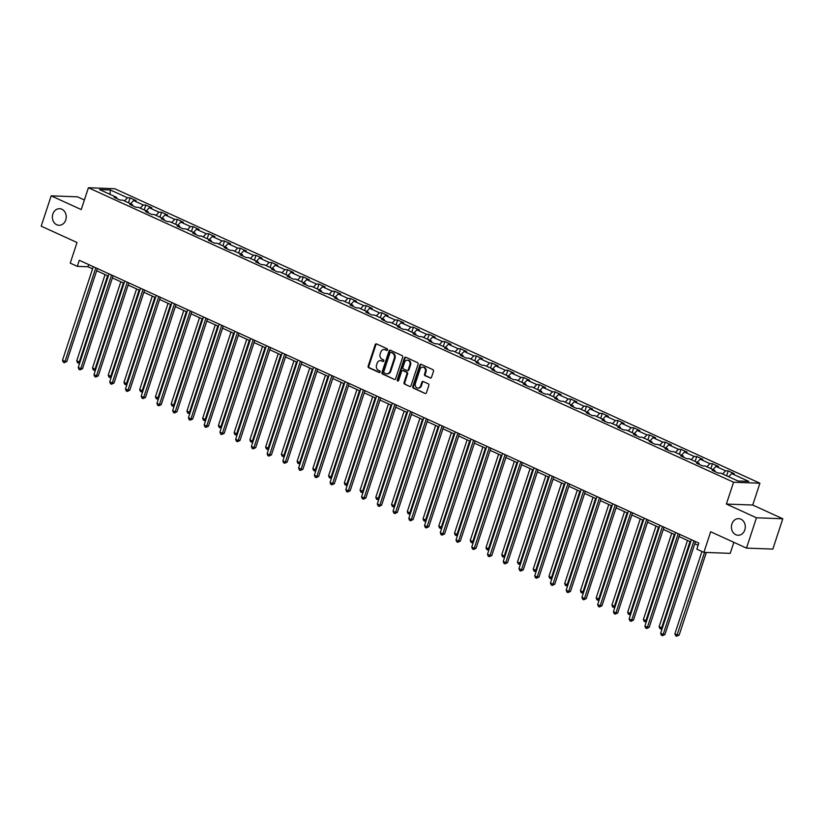 <?xml version="1.0" encoding="UTF-8"?>
<svg xmlns="http://www.w3.org/2000/svg" width="824" height="824" viewBox="0 0 824 824"><rect width="100%" height="100%" fill="white"/><g stroke="black" fill="none" stroke-linecap="round" stroke-linejoin="round"><path stroke-width="1.24" d="M387.517 349.891A0.896 0.742 -87.9 0 0 387.105 348.748L376.578 343.938A1.277 1.061 -87.9 0 0 375.198 344.679L368.153 366.113A1.277 1.061 -87.9 0 0 368.75 367.751L379.277 372.551A0.896 0.742 -87.9 0 0 379.823 370.893L378.463 370.264A4.079 3.409 -87.9 0 1 376.547 365.011L377.135 363.229A4.079 3.409 -87.9 0 1 380.451 360.603A4.079 3.409 -87.9 0 1 381.553 360.861L382.913 361.478A0.896 0.742 -87.9 0 0 383.459 359.82L382.099 359.192A4.079 3.409 -87.9 0 1 380.183 353.939L380.77 352.157A4.079 3.409 -87.9 0 1 384.097 349.531A4.079 3.409 -87.9 0 1 385.189 349.788L386.559 350.416A0.896 0.742 -87.9 0 0 387.517 349.891M731.897 524.002A8.302 6.942 -87.9 0 0 738.046 535.25A8.302 6.942 -87.9 0 0 744.814 529.904A8.302 6.942 -87.9 0 0 738.664 518.657A8.302 6.942 -87.9 0 0 731.897 524.002M52.849 214.044A8.302 6.942 -87.9 0 0 58.988 225.292A8.302 6.942 -87.9 0 0 65.755 219.936A8.302 6.942 -87.9 0 0 59.616 208.699A8.302 6.942 -87.9 0 0 52.849 214.044M430.128 378.031A1.277 1.061 -87.9 0 0 431.508 377.299L433.486 371.284A1.277 1.061 -87.9 0 0 432.888 369.646L421.198 364.311A1.277 1.061 -87.9 0 0 419.818 365.042L412.773 386.477A1.277 1.061 -87.9 0 0 413.37 388.114L425.05 393.45A1.277 1.061 -87.9 0 0 426.441 392.718L428.82 385.457A1.277 1.061 -87.9 0 0 428.223 383.809L423.227 381.522A1.277 1.061 -87.9 0 0 421.847 382.264L420.662 385.869A3.409 2.843 -87.9 0 1 417.881 388.063A3.409 2.843 -87.9 0 1 415.358 383.448L420.003 369.337A3.409 2.843 -87.9 0 1 422.774 367.144A3.409 2.843 -87.9 0 1 425.297 371.758L424.525 374.106A1.277 1.061 -87.9 0 0 425.122 375.754L430.818 378.062M84.398 199.975L77.508 196.833L51.17 195.844L41.2 226.167L77.023 242.513L70.236 263.134L77.302 266.358L79.3 260.291L698.824 543.088L696.826 549.144L703.892 552.368L730.229 553.357L733.854 542.336M756.453 517.781L782.8 518.77L752.734 505.04L726.387 504.051L756.453 517.781L746.493 548.104L710.669 531.758L703.892 552.368M726.387 504.051L733.566 482.225L88.415 187.738L114.763 188.727L759.913 483.214L733.566 482.225M51.17 195.844L81.236 209.574L88.415 187.738M402.678 357.225A1.277 1.061 -87.9 0 0 402.081 355.587L390.401 350.252A1.277 1.061 -87.9 0 0 389.01 350.983L381.965 372.417A1.277 1.061 -87.9 0 0 382.563 374.055L394.253 379.39A1.277 1.061 -87.9 0 0 395.633 378.659L402.678 357.225M405.799 357.276L417.48 362.612A1.277 1.061 -87.9 0 1 418.077 364.26L411.032 385.683A1.277 1.061 -87.9 0 1 409.652 386.425L404.656 384.139A1.277 1.061 -87.9 0 1 404.059 382.501L406.912 373.808A1.277 1.061 -87.9 0 0 406.314 372.16L402.998 370.646A1.277 1.061 -87.9 0 0 401.618 371.387L398.641 380.441A0.896 0.742 -87.9 0 1 397.25 379.802L404.419 358.018A1.277 1.061 -87.9 0 1 405.799 357.276M782.8 518.77L772.83 549.093L746.493 548.104M728.21 470.906L725.614 470.803L715.922 466.384L718.528 466.487L712.472 463.716L709.876 463.624L700.184 459.205L702.79 459.298L696.733 456.537L694.138 456.434L684.445 452.016L687.041 452.108L680.995 449.348L678.389 449.255L668.707 444.826L671.303 444.929L665.246 442.169L662.651 442.066L652.969 437.647L655.564 437.74L649.508 434.979L646.912 434.887L637.23 430.458L639.826 430.561L633.769 427.79L631.174 427.697L621.481 423.279L624.087 423.371L618.031 420.611L615.435 420.508L605.743 416.089L608.339 416.192L602.293 413.421L599.687 413.329L590.005 408.91L592.6 409.003L586.544 406.242L583.948 406.139L574.266 401.721L576.862 401.824L570.805 399.053L568.21 398.96L558.528 394.542L561.123 394.634L555.067 391.874L552.471 391.771L542.779 387.352L545.385 387.445L539.329 384.684L536.733 384.592L527.041 380.163L529.647 380.266L523.59 377.505L520.984 377.402L511.302 372.984L513.898 373.076L507.852 370.316L505.246 370.223L495.564 365.794L498.159 365.897L492.103 363.127L489.507 363.034L479.826 358.615L482.421 358.708L476.365 355.947L473.769 355.844L464.077 351.426L466.683 351.529L460.626 348.758L458.031 348.665L448.338 344.247L450.944 344.339L444.888 341.579L442.292 341.476L432.6 337.057L435.196 337.15L429.149 334.389L426.544 334.297L416.862 329.868L419.457 329.971L413.401 327.21L410.805 327.107L401.123 322.689L403.719 322.781L397.662 320.021L395.067 319.928L385.385 315.499L387.98 315.602L381.924 312.842L379.328 312.739L369.636 308.32L372.242 308.413L366.186 305.653L363.59 305.56L353.898 301.131L356.493 301.234L350.447 298.463L347.841 298.37L338.159 293.952L340.755 294.044L334.699 291.284L332.103 291.181L322.421 286.762L325.017 286.865L318.96 284.095L316.364 284.002L306.683 279.583L309.278 279.676L303.222 276.916L300.626 276.812L290.934 272.394L293.54 272.487L287.483 269.726L284.888 269.633L275.195 265.204L277.801 265.307L271.745 262.547L269.139 262.444L259.457 258.025L262.053 258.118L256.007 255.358L253.401 255.265L243.719 250.836L246.314 250.939L240.258 248.178L237.662 248.076L227.98 243.657L230.576 243.75L224.519 240.989L221.924 240.896L212.232 236.467L214.837 236.57L208.781 233.8L206.185 233.707L196.493 229.288L199.099 229.381L193.043 226.621L190.447 226.518L180.755 222.099L183.35 222.202L177.304 219.431L174.698 219.338L165.016 214.92L167.612 215.013L161.555 212.252L158.96 212.149L149.278 207.73L151.873 207.823L145.817 205.063L143.222 204.97L133.54 200.541L136.135 200.644L130.079 197.884L127.483 197.781L110.323 189.953L99.508 189.551L116.658 197.379L114.062 197.276L120.119 200.047L122.714 200.139L132.396 204.558L129.801 204.465L135.857 207.226L138.453 207.329L148.135 211.747L145.539 211.644L151.595 214.415L154.191 214.508L163.883 218.937L161.277 218.834L167.334 221.594L169.929 221.697L179.622 226.116L177.026 226.023L183.072 228.784L185.678 228.876L195.36 233.305L192.764 233.202L198.821 235.963L201.417 236.066L211.099 240.484L208.503 240.392L214.559 243.152L217.155 243.245L226.837 247.674L224.241 247.571L230.298 250.342L232.893 250.434L242.586 254.853L239.98 254.76L246.036 257.521L248.632 257.624L258.324 262.042L255.718 261.939L261.774 264.71L264.38 264.803L274.062 269.221L271.467 269.129L277.513 271.889L280.119 271.992L289.801 276.411L287.205 276.318L293.262 279.079L295.857 279.171L305.539 283.6L302.944 283.497L309 286.258L311.596 286.361L321.288 290.779L318.682 290.687L324.738 293.447L327.334 293.54L337.026 297.969L334.42 297.866L340.477 300.626L343.072 300.729L352.765 305.148L350.169 305.055L356.215 307.816L358.821 307.908L368.503 312.337L365.908 312.234L371.964 315.005L374.56 315.098L384.242 319.516L381.646 319.424L387.702 322.184L390.298 322.287L399.98 326.706L397.384 326.603L403.441 329.373L406.036 329.466L415.729 333.885L413.123 333.792L419.179 336.553L421.775 336.656L431.467 341.074L428.871 340.982L434.918 343.742L437.523 343.835L447.205 348.264L444.61 348.161L450.656 350.921L453.262 351.024L462.944 355.443L460.348 355.35L466.405 358.11L469 358.203L478.682 362.632L476.087 362.529L482.143 365.289L484.739 365.392L494.431 369.811L491.825 369.719L497.881 372.479L500.477 372.572L510.169 377.001L507.563 376.898L513.62 379.668L516.226 379.761L525.908 384.18L523.312 384.087L529.358 386.847L531.964 386.95L541.646 391.369L539.051 391.266L545.107 394.037L547.702 394.13L557.385 398.548L554.789 398.456L560.845 401.216L563.441 401.319L573.133 405.738L570.527 405.645L576.584 408.405L579.179 408.498L588.872 412.927L586.266 412.824L592.322 415.584L594.918 415.687L604.61 420.106L602.014 420.013L608.061 422.774L610.666 422.867L620.348 427.296L617.753 427.192L623.809 429.953L626.405 430.056L636.087 434.475L633.491 434.382L639.548 437.142L642.143 437.245L651.825 441.664L649.23 441.561L655.286 444.332L657.882 444.424L667.574 448.843L664.968 448.75L671.024 451.511L673.62 451.614L683.312 456.033L680.717 455.929L686.763 458.7L689.369 458.793L699.051 463.212L696.455 463.119L702.501 465.879L705.107 465.982L714.789 470.401L712.194 470.308L718.25 473.069L720.846 473.161L737.995 480.989L748.82 481.401L731.671 473.573L734.266 473.666L728.21 470.906L726.603 475.798M722.638 473.985L725.614 470.803M712.956 469.556L715.922 466.384M714.789 470.401L715.098 471.627M706.899 466.796L709.876 463.624M697.207 462.377L700.184 459.205M699.051 463.212L699.36 464.448M691.161 459.617L694.138 456.434M681.469 455.188L684.445 452.016M683.312 456.033L683.621 457.258M675.423 452.428L678.389 449.255M665.73 448.009L668.707 444.826M667.574 448.843L667.883 450.079M659.674 445.248L662.651 442.066M649.992 440.819L652.969 437.647M651.825 441.664L652.144 442.89M643.935 438.059L646.912 434.887M634.253 433.64L637.23 430.458M636.087 434.475L636.396 435.711M628.197 430.87L631.174 427.697M618.515 426.451L621.481 423.279M620.348 427.296L620.657 428.521M612.459 423.691L615.435 420.508M602.766 419.272L605.743 416.089M604.61 420.106L604.919 421.342M596.72 416.501L599.687 413.329M587.028 412.082L590.005 408.91M588.872 412.927L589.181 414.153M580.971 409.322L583.948 406.139M571.289 404.893L574.266 401.721M573.133 405.738L573.442 406.963M565.233 402.133L568.21 398.96M555.551 397.714L558.528 394.542M557.385 398.548L557.704 399.784M549.495 394.954L552.471 391.771M539.813 390.524L542.779 387.352M541.646 391.369L541.955 392.595M533.756 387.764L536.733 384.592M524.064 383.345L527.041 380.163M525.908 384.18L526.217 385.416M518.018 380.585L520.984 377.402M508.326 376.156L511.302 372.984M510.169 377.001L510.478 378.226M502.269 373.396L505.246 370.223M492.587 368.977L495.564 365.794M494.431 369.811L494.74 371.047M486.531 366.206L489.507 363.034M476.849 361.788L479.826 358.615M478.682 362.632L479.002 363.858M470.792 359.027L473.769 355.844M461.11 354.608L464.077 351.426M462.944 355.443L463.253 356.679M455.054 351.838L458.031 348.665M445.362 347.419L448.338 344.247M447.205 348.264L447.514 349.489M439.316 344.659L442.292 341.476M429.623 340.23L432.6 337.057M431.467 341.074L431.776 342.3M423.577 337.469L426.544 334.297M413.885 333.051L416.862 329.868M415.729 333.885L416.038 335.121M407.829 330.29L410.805 327.107M398.147 325.861L401.123 322.689M399.98 326.706L400.299 327.931M392.09 323.101L395.067 319.928M382.408 318.682L385.385 315.499M384.242 319.516L384.551 320.752M376.352 315.922L379.328 312.739M366.67 311.493L369.636 308.32M368.503 312.337L368.812 313.563M360.613 308.732L363.59 305.56M350.921 304.313L353.898 301.131M352.765 305.148L353.074 306.384M344.875 301.543L347.841 298.37M335.183 297.124L338.159 293.952M337.026 297.969L337.335 299.194M329.126 294.364L332.103 291.181M319.444 289.945L322.421 286.762M321.288 290.779L321.597 292.015M313.388 287.174L316.364 284.002M303.706 282.756L306.683 279.583M305.539 283.6L305.858 284.826M297.649 279.995L300.626 276.812M287.967 275.566L290.934 272.394M289.801 276.411L290.11 277.637M281.911 272.806L284.888 269.633M272.219 268.387L275.195 265.204M274.062 269.221L274.371 270.457M266.173 265.627L269.139 262.444M256.48 261.198L259.457 258.025M258.324 262.042L258.633 263.268M250.424 258.437L253.401 255.265M240.742 254.019L243.719 250.836M242.586 254.853L242.895 256.089M234.685 251.248L237.662 248.076M225.004 246.829L227.98 243.657M226.837 247.674L227.156 248.9M218.947 244.069L221.924 240.896M209.265 239.65L212.232 236.467M211.099 240.484L211.407 241.72M203.209 236.879L206.185 233.707M193.516 232.461L196.493 229.288M195.36 233.305L195.669 234.531M187.47 229.7L190.447 226.518M177.778 225.282L180.755 222.099M179.622 226.116L179.931 227.352M171.732 222.511L174.698 219.338M162.04 218.092L165.016 214.92M163.883 218.937L164.192 220.162M155.983 215.332L158.96 212.149M146.301 210.903L149.278 207.73M148.135 211.747L148.454 212.973M140.245 208.142L143.222 204.97M130.563 203.724L133.54 200.541M132.396 204.558L132.705 205.794M124.506 200.963L127.483 197.781M110.055 194.361L110.323 189.953M116.658 197.379L116.967 198.605M752.734 505.04L759.913 483.214M77.302 266.358L87.983 266.76L92.556 268.851M96.645 270.715L108.305 276.04M112.394 277.904L124.043 283.219M128.132 285.083L139.781 290.409M143.87 292.273L155.52 297.588M159.609 299.452L171.258 304.777M175.347 306.641L187.007 311.956M191.096 313.831L202.745 319.146M206.834 321.01L218.484 326.325M222.573 328.199L234.222 333.514M238.311 335.378L249.96 340.703M254.05 342.568L265.699 347.882M269.788 349.747L281.447 355.072M285.537 356.936L297.186 362.251M301.275 364.115L312.924 369.44M317.013 371.305L328.663 376.619M332.752 378.494L344.401 383.809M348.49 385.673L360.15 390.988M364.239 392.863L375.888 398.177M379.977 400.042L391.627 405.367M395.716 407.231L407.365 412.546M411.454 414.41L423.103 419.735M427.192 421.6L438.852 426.914M442.941 428.779L454.591 434.104M458.68 435.968L470.329 441.283M474.418 443.158L486.067 448.472M490.156 450.337L501.806 455.651M505.895 457.526L517.544 462.841M521.633 464.705L533.293 470.03M537.382 471.894L549.031 477.209M553.12 479.074L564.77 484.399M568.859 486.263L580.508 491.578M584.597 493.442L596.246 498.767M600.336 500.632L611.995 505.946M616.084 507.821L627.734 513.136M631.823 515L643.472 520.315M647.561 522.189L659.21 527.504M663.299 529.369L674.949 534.694M679.038 536.558L690.687 541.873M694.786 543.737L698.103 545.261M728.694 476.746L731.671 473.573M88.693 264.586L87.983 266.76M128.472 202.766L130.079 197.884M144.21 209.955L145.817 205.063M159.949 217.134L161.555 212.252M175.697 224.324L177.304 219.431M191.436 231.513L193.043 226.621M207.174 238.692L208.781 233.8M222.913 245.882L224.519 240.989M238.651 253.061L240.258 248.178M254.389 260.25L256.007 255.358M270.138 267.429L271.745 262.547M285.877 274.619L287.483 269.726M301.615 281.798L303.222 276.916M317.353 288.987L318.96 284.095M333.092 296.177L334.699 291.284M348.84 303.356L350.447 298.463M364.579 310.545L366.186 305.653M380.317 317.724L381.924 312.842M396.056 324.913L397.662 320.021M411.794 332.093L413.401 327.21M427.543 339.282L429.149 334.389M443.281 346.461L444.888 341.579M459.019 353.651L460.626 348.758M474.758 360.84L476.365 355.947M490.496 368.019L492.103 363.127M506.235 375.208L507.852 370.316M521.983 382.387L523.59 377.505M537.722 389.577L539.329 384.684M553.46 396.756L555.067 391.874M569.199 403.945L570.805 399.053M584.937 411.125L586.544 406.242M600.686 418.314L602.293 413.421M616.424 425.503L618.031 420.611M632.163 432.682L633.769 427.79M647.901 439.872L649.508 434.979M663.639 447.051L665.246 442.169M679.388 454.24L680.995 449.348M695.126 461.419L696.733 456.537M710.865 468.609L712.472 463.716M387.146 350.385L385.9 349.819A4.079 3.409 -87.9 0 0 384.808 349.551A4.079 3.409 -87.9 0 0 384.447 349.561M380.812 360.634A4.079 3.409 -87.9 0 1 381.162 360.624A4.079 3.409 -87.9 0 1 382.264 360.891L383.5 361.458M376.589 343.948A1.277 1.061 -87.9 0 0 375.909 344.71L368.864 366.134A1.277 1.061 -87.9 0 0 369.461 367.782L379.864 372.53M390.401 350.252A1.277 1.061 -87.9 0 0 389.721 351.014L382.676 372.438A1.277 1.061 -87.9 0 0 383.284 374.086L394.253 379.39M390.937 352.414A0.896 0.742 -87.9 0 0 389.968 352.929L383.788 371.737A0.896 0.742 -87.9 0 0 384.2 372.891L385.642 373.54A4.079 3.409 -87.9 0 0 386.744 373.808A4.079 3.409 -87.9 0 0 390.061 371.181L394.294 358.327A4.079 3.409 -87.9 0 0 392.368 353.063L391.647 352.435A0.896 0.742 -87.9 0 0 391.163 352.425M387.095 373.797A4.079 3.409 -87.9 0 0 387.455 373.839A4.079 3.409 -87.9 0 0 390.772 371.212L390.061 371.181M391.647 352.435L393.089 353.094A4.079 3.409 -87.9 0 1 395.005 358.347L390.772 371.212M409.652 386.425L404.656 384.139M403.018 370.646A1.277 1.061 -87.9 0 1 403.709 370.676L407.025 372.191A1.277 1.061 -87.9 0 1 407.623 373.828L404.769 382.521A1.277 1.061 -87.9 0 0 405.367 384.169M405.81 357.286A1.277 1.061 -87.9 0 0 405.13 358.038L397.961 379.833A0.896 0.742 -87.9 0 0 398.27 380.915M409.878 364.785A3.409 2.843 -87.9 0 0 407.355 360.17A3.409 2.843 -87.9 0 0 404.574 362.364L402.946 367.339A1.277 1.061 -87.9 0 0 403.544 368.987L406.86 370.501A1.277 1.061 -87.9 0 0 408.241 369.76L409.878 364.785L410.589 364.816A3.409 2.843 -87.9 0 0 408.065 360.201A3.409 2.843 -87.9 0 0 407.705 360.212M407.571 370.522A1.277 1.061 -87.9 0 0 408.951 369.78L408.241 369.76M410.589 364.816L408.951 369.78M423.134 367.185A3.409 2.843 -87.9 0 1 423.484 367.174A3.409 2.843 -87.9 0 1 426.008 371.789L425.236 374.137A1.277 1.061 -87.9 0 0 425.833 375.775L430.828 378.062M418.242 388.053A3.409 2.843 -87.9 0 0 418.592 388.083A3.409 2.843 -87.9 0 0 421.373 385.889L420.662 385.869M423.237 381.533A1.277 1.061 -87.9 0 0 422.558 382.295L421.373 385.889M421.208 364.311A1.277 1.061 -87.9 0 0 420.528 365.073L413.483 386.497A1.277 1.061 -87.9 0 0 414.081 388.145L425.05 393.45M105.091 274.567L76.735 360.809L79.258 361.963L107.614 275.721M79.743 362.9L77.508 362.756L76.735 360.809M78.517 363.209L80.041 361.993M95.8 267.831L65.024 361.427L62.5 360.273L93.277 266.677M97.366 268.542L66.806 361.499L65.024 361.427L64.282 362.684L63.273 362.22L62.5 360.273M66.806 361.499L64.282 362.684M120.829 281.757L92.484 367.998L95.007 369.142L123.353 282.91M95.481 370.079L93.256 369.935L92.484 367.998M94.266 370.398L95.78 369.173M136.578 288.946L108.222 375.178L110.746 376.331L139.102 290.089M111.219 377.268L108.995 377.124L108.222 375.178M110.004 377.577L111.518 376.362M111.539 275.01L80.762 368.616L78.239 367.463L109.015 273.856M113.104 275.731L82.544 368.678L80.762 368.616L80.021 369.863L79.011 369.399L78.239 367.463M82.544 368.678L80.021 369.863M127.277 282.199L96.501 375.796L93.977 374.642L124.754 281.046M128.843 282.91L98.283 375.868L96.501 375.796L95.759 377.052L94.75 376.589L93.977 374.642M98.283 375.868L95.759 377.052M152.316 296.125L123.96 382.367L126.484 383.521L154.84 297.279M126.958 384.458L124.733 384.303L123.96 382.367M125.742 384.767L127.257 383.541M168.055 303.314L139.699 389.546L142.222 390.7L170.578 304.458M142.707 391.637L140.471 391.493L139.699 389.546M141.481 391.956L143.005 390.731M183.793 310.493L155.437 396.735L157.961 397.889L186.317 311.647M158.445 398.826L156.21 398.672L155.437 396.735M157.219 399.135L158.744 397.91M143.016 289.378L112.239 382.985L109.726 381.831L140.492 288.235M144.581 290.099L114.021 383.047L112.239 382.985L111.498 384.231L110.498 383.778L109.726 381.831M114.021 383.047L111.498 384.231M158.754 296.568L127.988 390.164L125.464 389.021L156.241 295.414M160.33 297.279L129.759 390.236L127.988 390.164L127.246 391.421L126.237 390.957L125.464 389.021M129.759 390.236L127.246 391.421M174.503 303.757L143.726 397.353L141.203 396.2L171.979 302.604M176.068 304.468L145.508 397.415L143.726 397.353L142.985 398.6L141.975 398.147L141.203 396.2M145.508 397.415L142.985 398.6M199.532 317.683L171.186 403.914L173.699 405.068L202.055 318.837M174.183 406.005L171.958 405.861L171.186 403.914M172.968 406.325L173.699 405.068L174.482 405.099M190.241 310.936L159.465 404.533L156.941 403.389L187.718 309.783M191.807 311.647L161.247 404.605L159.465 404.533L158.723 405.789L157.714 405.326L156.941 403.389M161.247 404.605L158.723 405.789M215.28 324.862L186.924 411.104L189.448 412.257L217.793 326.016M189.922 413.195L187.697 413.051L186.924 411.104M188.706 413.504L190.22 412.288M205.979 318.126L175.203 411.722L172.68 410.568L203.456 316.972M207.545 318.837L176.985 411.784L175.203 411.722L174.461 412.968L173.452 412.515L172.68 410.568M176.985 411.784L174.461 412.968M231.019 332.051L202.663 418.293L205.186 419.437L233.542 333.205M205.66 420.374L203.435 420.23L202.663 418.293M204.445 420.693L205.959 419.468M221.718 325.305L190.941 418.911L188.418 417.758L219.194 324.151M223.283 326.026L192.723 418.973L190.941 418.911L190.2 420.158L189.19 419.694L188.418 417.758M192.723 418.973L190.2 420.158M246.757 339.231L218.401 425.472L220.925 426.626L249.281 340.384M221.398 427.563L219.174 427.419L218.401 425.472M220.183 427.872L221.708 426.657M237.456 332.494L206.69 426.09L204.167 424.937L234.933 331.341M239.022 333.205L208.462 426.163L206.69 426.09L205.948 427.347L204.939 426.884L204.167 424.937M208.462 426.163L205.948 427.347M262.495 346.42L234.14 432.662L236.663 433.805L265.019 347.574M237.147 434.742L234.912 434.598L234.14 432.662M235.922 435.062L237.446 433.836M253.205 339.673L222.428 433.28L219.905 432.126L250.681 338.53M254.77 340.394L224.21 433.342L222.428 433.28L221.687 434.526L220.678 434.063L219.905 432.126M224.21 433.342L221.687 434.526M278.234 353.609L249.888 439.841L252.402 440.995L280.757 354.753M252.886 441.932L250.65 441.788L249.888 439.841M251.66 442.241L253.184 441.025M268.943 346.863L238.167 440.459L235.643 439.305L266.42 345.709M270.509 347.574L239.949 440.531L238.167 440.459L237.425 441.716L236.416 441.252L235.643 439.305M239.949 440.531L237.425 441.716M293.972 360.788L265.627 447.03L268.15 448.184L296.496 361.942M268.624 449.121L266.399 448.967L265.627 447.03M267.409 449.43L268.923 448.204M284.682 354.042L253.905 447.648L251.382 446.495L282.158 352.899M286.247 354.763L255.687 447.71L253.905 447.648L253.164 448.895L252.154 448.441L251.382 446.495M255.687 447.71L253.164 448.895M309.721 367.978L281.365 454.209L283.889 455.363L312.244 369.121M284.362 456.3L282.138 456.156L281.365 454.209M283.147 456.62L284.661 455.394M300.42 361.231L269.644 454.827L267.12 453.684L297.897 360.078M301.986 361.942L271.426 454.899L269.644 454.827L268.902 456.084L267.893 455.621L267.12 453.684M271.426 454.899L268.902 456.084M325.459 375.157L297.103 461.399L299.627 462.552L327.983 376.311M300.101 463.49L297.876 463.335L297.103 461.399M298.885 463.799L300.399 462.573M316.159 368.421L285.392 462.017L282.869 460.863L313.635 367.267M317.724 369.131L287.164 462.079L285.392 462.017L284.651 463.263L283.641 462.81L282.869 460.863M287.164 462.079L284.651 463.263M341.198 382.346L312.842 468.578L315.365 469.732L343.721 383.5M315.849 470.669L313.614 470.525L312.842 468.578M314.624 470.988L316.148 469.762M331.897 375.6L301.131 469.196L298.607 468.053L329.384 374.446M333.473 376.321L302.913 469.268L301.131 469.196L300.389 470.452L299.38 469.989L298.607 468.053M302.913 469.268L300.389 470.452M356.936 389.525L328.58 475.767L331.104 476.921L359.46 390.679M331.588 477.858L329.353 477.714L328.58 475.767M330.362 478.167L331.887 476.952M347.646 382.789L316.869 476.385L314.346 475.232L345.122 381.636M349.211 383.5L318.651 476.447L316.869 476.385L316.128 477.632L315.118 477.178L314.346 475.232M318.651 476.447L316.128 477.632M372.675 396.715L344.329 482.957L346.853 484.1L375.198 397.868M347.326 485.037L345.102 484.893L344.329 482.957M346.111 485.357L347.625 484.131M363.384 389.968L332.608 483.575L330.084 482.421L360.861 388.815M364.95 390.689L334.389 483.637L332.608 483.575L331.866 484.821L330.857 484.358L330.084 482.421M334.389 483.637L331.866 484.821M388.423 403.894L360.067 490.136L362.591 491.289L390.947 405.048M363.065 492.227L360.84 492.083L360.067 490.136M361.849 492.536L363.363 491.32M379.122 397.158L348.346 490.754L345.822 489.6L376.599 396.004M380.688 397.868L350.128 490.826L348.346 490.754L347.604 492.01L346.595 491.547L345.822 489.6M350.128 490.826L347.604 492.01M404.162 411.083L375.806 497.325L378.329 498.469L406.685 412.237M378.803 499.416L376.578 499.262L375.806 497.325M377.588 499.725L379.102 498.499M394.861 404.337L364.084 497.943L361.571 496.79L392.337 403.193M396.426 405.058L365.866 498.005L364.084 497.943L363.343 499.19L362.344 498.726L361.571 496.79M365.866 498.005L363.343 499.19M419.9 418.273L391.544 504.504L394.068 505.658L422.424 419.416M394.552 506.595L392.317 506.451L391.544 504.504M393.326 506.904L394.851 505.689M410.599 411.526L379.833 505.122L377.31 503.969L408.086 410.373M412.175 412.237L381.605 505.194L379.833 505.122L379.091 506.379L378.082 505.915L377.31 503.969M381.605 505.194L379.091 506.379M435.639 425.452L407.283 511.694L409.806 512.847L438.162 426.605M410.29 513.785L408.055 513.63L407.283 511.694M409.065 514.094L410.589 512.868M426.348 418.705L395.572 512.312L393.048 511.158L423.824 417.562M427.913 419.426L397.353 512.374L395.572 512.312L394.83 513.558L393.821 513.105L393.048 511.158M397.353 512.374L394.83 513.558M451.377 432.641L423.031 518.873L425.544 520.026L453.9 433.784M426.029 520.964L423.804 520.819L423.031 518.873M424.813 521.283L425.544 520.026L426.327 520.057M442.086 425.895L411.31 519.491L408.786 518.347L439.563 424.741M443.652 426.605L413.092 519.563L411.31 519.491L410.568 520.747L409.559 520.284L408.786 518.347M413.092 519.563L410.568 520.747M467.126 439.82L438.77 526.062L441.293 527.216L469.639 440.974M441.767 528.153L439.542 527.999L438.77 526.062M440.552 528.462L442.066 527.236M457.825 433.084L427.048 526.68L424.525 525.527L455.301 431.931M459.39 433.795L428.83 526.742L427.048 526.68L426.307 527.926L425.297 527.473L424.525 525.527M428.83 526.742L426.307 527.926M482.864 447.01L454.508 533.241L457.032 534.395L485.387 448.163M457.505 535.332L455.281 535.188L454.508 533.241M456.29 535.651L457.804 534.426M473.563 440.263L442.787 533.859L440.263 532.716L471.04 439.11M475.129 440.984L444.569 533.931L442.787 533.859L442.045 535.116L441.036 534.652L440.263 532.716M444.569 533.931L442.045 535.116M498.602 454.189L470.247 540.431L472.77 541.584L501.126 455.342M473.244 542.522L471.019 542.377L470.247 540.431M472.028 542.831L473.553 541.615M489.302 447.453L458.535 541.049L456.012 539.895L486.778 446.299M490.867 448.163L460.307 541.111L458.535 541.049L457.794 542.305L456.784 541.842L456.012 539.895M460.307 541.111L457.794 542.305M514.341 461.378L485.985 547.62L488.508 548.763L516.864 462.532M488.993 549.701L486.757 549.556L485.985 547.62M487.767 550.02L489.291 548.794M505.05 454.632L474.274 548.238L471.75 547.084L502.527 453.478M506.616 455.353L476.056 548.3L474.274 548.238L473.532 549.484L472.523 549.021L471.75 547.084M476.056 548.3L473.532 549.484M530.079 468.557L501.723 554.799L504.247 555.953L532.603 469.711M504.731 556.89L502.496 556.746L501.723 554.799M503.505 557.199L505.03 555.984M520.789 461.821L490.012 555.417L487.489 554.264L518.265 460.668M522.354 462.532L491.794 555.489L490.012 555.417L489.271 556.674L488.261 556.21L487.489 554.264M491.794 555.489L489.271 556.674M545.818 475.747L517.472 561.989L519.995 563.132L548.341 476.9M520.469 564.079L518.245 563.925L517.472 561.989M519.254 564.389L520.768 563.163M536.527 469L505.751 562.607L503.227 561.453L534.004 467.857M538.093 469.721L507.533 562.668L505.751 562.607L505.009 563.853L504 563.389L503.227 561.453M507.533 562.668L505.009 563.853M561.566 482.936L533.21 569.168L535.734 570.321L564.09 484.079M536.208 571.259L533.983 571.114L533.21 569.168M534.992 571.578L536.506 570.352M552.265 476.19L521.489 569.786L518.966 568.632L549.742 475.036M553.831 476.9L523.271 569.858L521.489 569.786L520.747 571.042L519.738 570.579L518.966 568.632M523.271 569.858L520.747 571.042M577.305 490.115L548.949 576.357L551.472 577.511L579.828 491.269M551.946 578.448L549.721 578.294L548.949 576.357M550.731 578.757L552.245 577.531M568.004 483.369L537.238 576.975L534.714 575.822L565.48 482.225M569.569 484.09L539.009 577.037L537.238 576.975L536.496 578.221L535.487 577.768L534.714 575.822M539.009 577.037L536.496 578.221M593.043 497.305L564.687 583.536L567.211 584.69L595.567 498.448M567.695 585.627L565.46 585.483L564.687 583.536M566.469 585.946L567.994 584.721M583.742 490.558L552.976 584.154L550.453 583.011L581.229 489.404M585.318 491.269L554.758 584.226L552.976 584.154L552.235 585.411L551.225 584.947L550.453 583.011M554.758 584.226L552.235 585.411M608.781 504.484L580.426 590.726L582.949 591.879L611.305 505.637M583.433 592.817L581.198 592.662L580.426 590.726M582.207 593.125L583.732 591.91M599.491 497.748L568.715 591.344L566.191 590.19L596.967 496.594M601.056 498.458L570.496 591.405L568.715 591.344L567.973 592.59L566.964 592.137L566.191 590.19M570.496 591.405L567.973 592.59M624.52 511.673L596.174 597.905L598.698 599.058L627.043 512.827M599.172 599.996L596.947 599.851L596.174 597.905M597.956 600.315L599.47 599.089M615.229 504.927L584.453 598.523L581.929 597.379L612.706 503.773M616.795 505.648L586.235 598.595L584.453 598.523L583.711 599.779L582.702 599.316L581.929 597.379M586.235 598.595L583.711 599.779M640.269 518.852L611.913 605.094L614.436 606.248L642.782 520.006M614.91 607.185L612.685 607.041L611.913 605.094M613.695 607.494L615.209 606.279M630.968 512.116L600.191 605.712L597.668 604.559L628.444 510.962M632.533 512.827L601.973 605.774L600.191 605.712L599.45 606.969L598.44 606.505L597.668 604.559M601.973 605.774L599.45 606.969M656.007 526.042L627.651 612.284L630.175 613.427L658.531 527.195M630.648 614.364L628.424 614.22L627.651 612.284M629.433 614.683L630.947 613.458M646.706 519.295L615.93 612.901L613.416 611.748L644.183 518.142M648.272 520.016L617.712 612.963L615.93 612.901L615.188 614.148L614.189 613.684L613.416 611.748M617.712 612.963L615.188 614.148M671.745 533.221L643.389 619.463L645.913 620.616L674.269 534.374M646.397 621.554L644.162 621.409L643.389 619.463M645.171 621.863L646.696 620.647M662.444 526.485L631.678 620.081L629.155 618.927L659.931 525.331M664.02 527.195L633.45 620.153L631.678 620.081L630.937 621.337L629.927 620.874L629.155 618.927M633.45 620.153L630.937 621.337M687.484 540.41L659.128 626.652L661.651 627.795L690.007 541.564M662.136 628.743L659.9 628.588L659.128 626.652M660.91 629.052L662.434 627.826M678.193 533.664L647.417 627.27L644.893 626.116L675.67 532.52M679.759 534.385L649.199 627.332L647.417 627.27L646.675 628.516L645.666 628.053L644.893 626.116M649.199 627.332L646.675 628.516M701.945 551.483L674.877 633.831L677.39 634.985L679.172 635.046L706.333 552.461M679.172 635.046L676.648 636.241L704.551 552.399M676.648 636.241L675.649 635.778L674.877 633.831M693.932 540.853L663.155 634.449L660.632 633.296L691.408 539.699M695.497 541.564L664.937 634.521L663.155 634.449L662.414 635.706L661.404 635.242L660.632 633.296M664.937 634.521L662.414 635.706M385.9 349.819L385.189 349.788M382.264 360.891L381.553 360.861M369.461 367.782L368.75 367.751M368.864 366.134L368.153 366.113M375.909 344.71L375.198 344.679M383.284 374.086L382.563 374.055M382.676 372.438L381.965 372.417M389.721 351.014L389.01 350.983M395.005 358.347L394.294 358.327M393.089 353.094L392.368 353.063M404.769 382.521L404.059 382.501M407.623 373.828L406.912 373.808M407.025 372.191L406.314 372.16M403.709 370.676L402.998 370.646M397.961 379.833L397.25 379.802M405.13 358.038L404.419 358.018M425.833 375.775L425.122 375.754M425.236 374.137L424.525 374.106M426.008 371.789L425.297 371.758M422.558 382.295L421.847 382.264M414.081 388.145L413.37 388.114M413.483 386.497L412.773 386.477M420.528 365.073L419.818 365.042M384.808 349.551L384.097 349.531M381.162 360.624L380.451 360.603M391.41 352.384L390.7 352.353M387.455 373.839L386.744 373.808M403.358 370.594L402.648 370.563M408.065 360.201L407.355 360.17M407.921 370.604L407.2 370.584M423.484 367.174L422.774 367.144M418.592 388.083L417.881 388.063"/></g></svg>
